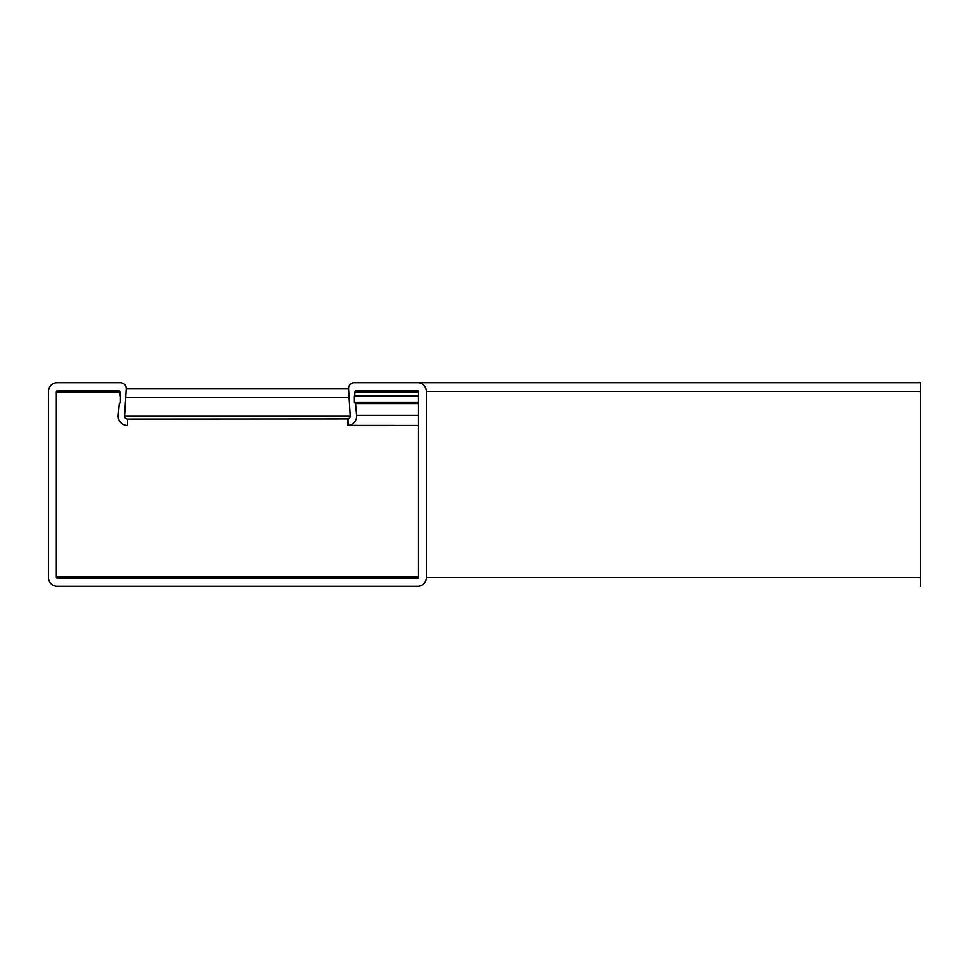<?xml version="1.0" encoding="UTF-8"?>
<svg xmlns="http://www.w3.org/2000/svg" width="969" height="969" viewBox="0 0 969 969"><rect width="100%" height="100%" fill="white"/><g stroke="black" fill="none" stroke-linecap="round" stroke-linejoin="round"><path stroke-width="1.45" d="M418.511 576.943L56.299 576.943A1.453 1.453 0 0 0 57.752 578.396L417.058 578.396A1.453 1.453 0 0 0 418.511 576.943L418.511 392.057A1.453 1.453 0 0 0 417.058 390.604L356.447 390.604A1.453 1.453 0 0 0 354.993 392.057L354.666 395.8A0.872 0.872 0 0 0 354.412 396.418L354.412 402.232A0.872 0.872 0 0 0 354.727 402.898L355.575 403.613L356.604 415.374A9.302 9.302 0 0 1 348.234 425.439L348.234 418.947A2.907 2.907 0 0 0 350.233 415.931L348.598 388.569A5.814 5.814 0 0 1 354.412 382.755L417.639 382.755A8.721 8.721 0 0 1 426.36 391.476L426.36 577.524A8.721 8.721 0 0 1 417.639 586.245L57.171 586.245A8.721 8.721 0 0 1 48.45 577.524L48.45 391.476L48.45 577.524M348.234 418.947L127.472 419.092A2.907 2.907 0 0 1 124.577 415.931L126.212 388.569A5.814 5.814 0 0 0 120.398 382.755L57.171 382.755A8.721 8.721 0 0 0 48.45 391.476M56.299 576.943L56.299 392.057A1.453 1.453 0 0 1 57.752 390.604L118.363 390.604A1.453 1.453 0 0 1 119.817 392.057L120.144 395.8A0.872 0.872 0 0 1 120.398 396.418L120.398 402.232A0.872 0.872 0 0 1 120.083 402.898L119.235 403.613L118.206 415.374A9.302 9.302 0 0 0 127.472 425.488L127.472 419.092M348.234 425.439L418.511 425.488M920.55 586.245L920.55 382.755L354.412 382.755M920.55 577.524L426.36 577.524L426.36 391.476L920.55 391.476M418.511 395.473L354.993 395.473M418.511 403.613L355.575 403.613L356.604 415.374L418.511 415.374M126.212 397.29L348.598 397.29L348.598 388.569L126.212 388.569M120.398 382.755L57.171 382.755M347.338 419.092L347.338 425.488M418.511 392.057L354.993 392.057M418.511 395.8L354.666 395.8M418.511 396.418L354.412 396.418M418.511 402.232L354.412 402.232M418.511 402.898L354.727 402.898M119.817 392.057L56.299 392.057M350.233 415.931L124.577 415.931"/></g></svg>
